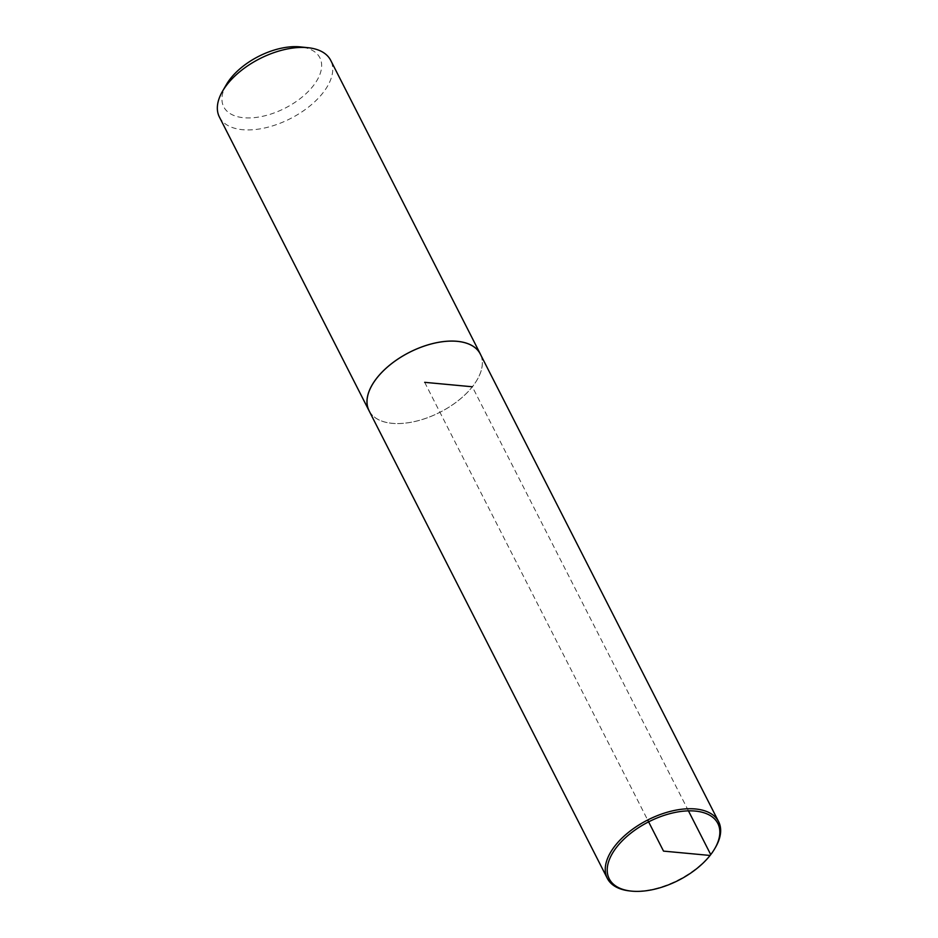 <?xml version="1.0" encoding="UTF-8"?>
<svg xmlns="http://www.w3.org/2000/svg" width="938" height="938" viewBox="0 0 938 938"><rect width="100%" height="100%" fill="white"/><g stroke="black" fill="none" stroke-linecap="round" stroke-linejoin="round"><path stroke-width="0.7" stroke-dasharray="4.69 3.52" d="M226.398 84.561A53.958 29.066 153 0 0 247.374 117.942A53.958 29.066 153 0 0 313.011 86.144A53.958 29.066 153 0 0 300.312 46.9M219.398 117.027A62.447 33.651 153 0 0 265.571 127.779A62.447 33.651 153 0 0 322.742 93.132A62.447 33.651 153 0 0 330.692 60.325M369.701 411.899A62.447 33.651 153 0 0 416.378 421.15A62.447 33.651 153 0 0 472.365 386.784A62.447 33.651 153 0 0 480.901 355.244M629.949 890.959A62.447 33.651 153 0 0 710.652 854.448A62.447 33.651 153 0 0 715.506 847.366M369.068 410.645A62.4 33.616 153 0 0 415.206 421.397A62.4 33.616 153 0 0 472.33 386.773A62.4 33.616 153 0 0 480.268 353.989M424.668 382.329L647.677 820.011M688.445 810.854L472.33 386.773"/><path stroke-width="1.41" d="M480.901 355.244A62.447 33.651 153 0 0 480.315 353.966L330.692 60.325A62.447 33.651 153 0 0 308.051 47.709L300.312 46.9A53.958 29.066 153 0 0 226.398 84.561L222.494 91.303A62.447 33.651 153 0 0 219.398 117.027L369.021 410.68A62.447 33.651 153 0 0 369.701 411.899M308.051 47.709A62.447 33.651 153 0 0 222.494 91.303M480.315 353.966A62.447 33.651 153 0 0 409.39 352.348A62.447 33.651 153 0 0 369.021 410.68L607.308 878.343A62.447 33.651 153 0 0 629.949 890.959L631.309 891.1A60.958 32.842 153 0 0 710.078 855.456A60.958 32.842 153 0 0 714.815 848.55A60.958 32.842 153 0 0 689.887 810.842A60.958 32.842 153 0 0 615.457 848.761A60.958 32.842 153 0 0 631.309 891.1M714.815 848.55L715.506 847.366A62.447 33.651 153 0 0 718.602 821.629A62.447 33.651 153 0 0 647.677 820.011A62.447 33.651 153 0 0 607.308 878.343M718.602 821.629L480.268 353.989A62.4 33.616 153 0 0 409.402 352.371A62.4 33.616 153 0 0 369.068 410.645M647.677 820.011L663.529 851.118L710.078 855.456L710.652 854.448L688.445 810.854M472.33 386.773L424.668 382.329"/></g></svg>
